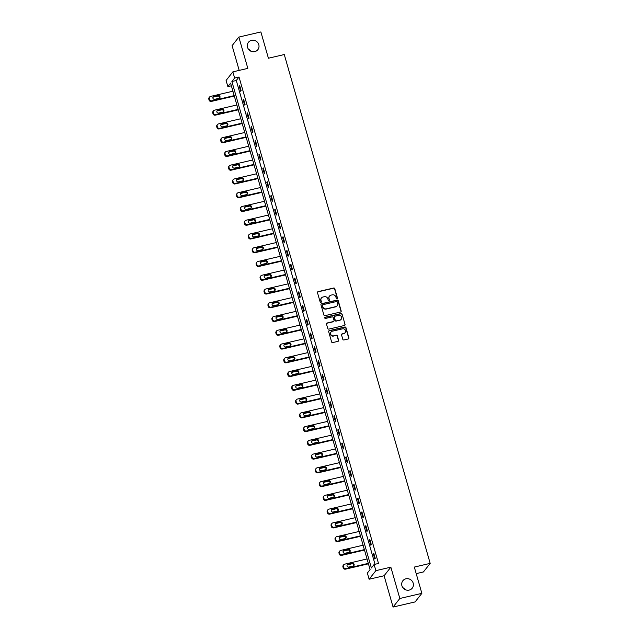 <?xml version="1.0" encoding="UTF-8"?>
<svg xmlns="http://www.w3.org/2000/svg" width="639" height="639" viewBox="0 0 639 639"><rect width="100%" height="100%" fill="white"/><g stroke="black" fill="none" stroke-linecap="round" stroke-linejoin="round"><path stroke-width="0.96" d="M336.993 298.613A0.639 0.607 38.2 0 0 337.424 297.87L334.788 288.668A0.919 0.871 38.2 0 0 333.678 288.005L318.11 291.632A0.919 0.871 38.2 0 0 317.495 292.702L320.131 301.896A0.639 0.607 38.2 0 0 321.241 302.151A0.639 0.607 38.2 0 0 321.337 301.616L321.002 300.426A2.939 2.788 38.2 0 1 322.975 297.007L324.269 296.704A2.939 2.788 38.2 0 1 327.831 298.836L328.174 300.026A0.639 0.607 38.2 0 0 329.285 300.282A0.639 0.607 38.2 0 0 329.381 299.739L329.045 298.549A2.939 2.788 38.2 0 1 331.018 295.138L332.312 294.835A2.939 2.788 38.2 0 1 335.874 296.959L336.218 298.149A0.639 0.607 38.2 0 0 336.993 298.613M337.216 298.509A0.639 0.607 38.2 0 0 337.24 298.101L334.604 288.908A0.919 0.871 38.2 0 0 333.494 288.237L317.926 291.863A0.919 0.871 38.2 0 0 317.559 292.055M321.137 302.255A0.639 0.607 38.2 0 0 321.161 301.848L321.002 300.426M329.173 300.386A0.639 0.607 38.2 0 0 329.197 299.971L329.045 298.549M405.941 578.806A5.983 5.679 38.2 0 0 402.73 587.497A5.983 5.679 38.2 0 0 412.251 588.152A5.983 5.679 38.2 0 0 405.941 578.806M251.534 40.337A5.983 5.679 38.2 0 0 248.323 49.019A5.983 5.679 38.2 0 0 257.852 49.682A5.983 5.679 38.2 0 0 251.534 40.337M342.8 339.301A0.919 0.871 38.2 0 0 343.918 339.964L348.279 338.95A0.919 0.871 38.2 0 0 348.902 337.879L345.971 327.671A0.919 0.871 38.2 0 0 344.86 327L329.293 330.627A0.919 0.871 38.2 0 0 328.678 331.697L331.601 341.905A0.919 0.871 38.2 0 0 332.719 342.576L337.991 341.346A0.919 0.871 38.2 0 0 338.606 340.275L337.352 335.906A0.919 0.871 38.2 0 0 336.242 335.243L333.63 335.85A2.452 2.332 38.2 0 1 331.034 332.016A2.452 2.332 38.2 0 1 332.296 331.218L342.544 328.837A2.452 2.332 38.2 0 1 345.14 332.671A2.452 2.332 38.2 0 1 343.87 333.462L342.169 333.862A0.919 0.871 38.2 0 0 341.546 334.932L342.8 339.301M374.111 564.485L375.876 570.659L369.118 579.23L367.353 573.055L370.093 569.581L230.607 83.142L227.867 86.616L226.094 80.442L232.852 71.872L234.625 78.046L231.885 81.52L371.371 567.959L374.111 564.485L378.512 563.462L239.026 77.015L234.625 78.046M232.852 71.872L247.828 68.381L238.85 37.078L260.88 31.95L268.412 58.229L284.275 54.539L430.183 563.374L414.32 567.073L421.86 593.351L399.83 598.479L390.852 567.168L375.876 570.659M340.563 312.032A0.919 0.871 38.2 0 0 341.178 310.961L338.255 300.745A0.919 0.871 38.2 0 0 337.136 300.082L321.569 303.709A0.919 0.871 38.2 0 0 320.954 304.771L323.885 314.987A0.919 0.871 38.2 0 0 324.995 315.65L340.563 312.032M342.113 314.204L345.036 324.42A0.919 0.871 38.2 0 1 344.421 325.491L328.853 329.109A0.919 0.871 38.2 0 1 327.743 328.446L326.489 324.077A0.919 0.871 38.2 0 1 327.104 323.007L333.422 321.537A0.919 0.871 38.2 0 0 334.037 320.474L333.207 317.575A0.919 0.871 38.2 0 0 332.088 316.912L325.523 318.438A0.639 0.607 38.2 0 1 324.844 317.439A0.639 0.607 38.2 0 1 325.171 317.232L340.994 313.541A0.919 0.871 38.2 0 1 342.113 314.204L345.036 324.42M421.86 593.351L415.102 601.922L393.073 607.05L399.83 598.479M238.85 37.078L232.101 45.649L239.194 70.394M416.205 573.63L423.425 571.953L430.183 563.374M239.026 77.015L236.286 80.49L375.013 564.277M239.17 85.977L240.687 91.273L241.143 90.69L239.625 85.402L239.17 85.977L239.753 85.842M243.116 99.74L244.633 105.028L245.088 104.453L243.571 99.157L243.116 99.74L243.699 99.604M247.061 113.494L248.579 118.782L249.034 118.207L247.517 112.911L247.061 113.494L247.644 113.359M251.007 127.249L252.525 132.545L252.98 131.961L251.462 126.674L251.007 127.249L251.59 127.113M254.945 141.011L256.463 146.299L256.926 145.724L255.408 140.428L254.945 141.011L255.536 140.876M258.891 154.766L260.408 160.054L260.864 159.478L259.346 154.183L258.891 154.766L259.474 154.63M262.837 168.52L264.354 173.816L264.81 173.233L263.292 167.945L262.837 168.52L263.42 168.384M266.782 182.283L268.3 187.57L268.755 186.995L267.238 181.7L266.782 182.283L267.366 182.147M270.728 196.037L272.246 201.325L272.701 200.75L271.184 195.454L270.728 196.037L271.311 195.901M274.674 209.792L276.192 215.087L276.647 214.504L275.129 209.217L274.674 209.792L275.257 209.656M278.62 223.554L280.138 228.842L280.593 228.267L279.075 222.971L278.62 223.554L279.203 223.418M282.566 237.309L284.083 242.596L284.539 242.021L283.021 236.726L282.566 237.309L283.149 237.173M286.504 251.063L288.021 256.359L288.485 255.776L286.967 250.488L286.504 251.063L287.087 250.927M290.449 264.826L291.967 270.113L292.422 269.538L290.905 264.242L290.449 264.826L291.033 264.69M294.395 278.58L295.913 283.868L296.368 283.293L294.851 278.005L294.395 278.58L294.978 278.444M298.341 292.335L299.859 297.63L300.314 297.047L298.796 291.759L298.341 292.335L298.924 292.199M302.287 306.097L303.805 311.385L304.26 310.81L302.742 305.514L302.287 306.097L302.87 305.961M306.233 319.851L307.75 325.139L308.206 324.564L306.688 319.276L306.233 319.851L306.816 319.716M310.179 333.606L311.696 338.902L312.151 338.319L310.634 333.031L310.179 333.606L310.762 333.47M314.124 347.368L315.634 352.656L316.097 352.081L314.58 346.785L314.124 347.368L314.707 347.233M318.062 361.123L319.58 366.419L320.043 365.835L318.526 360.548L318.062 361.123L318.645 360.987M322.008 374.877L323.526 380.173L323.981 379.59L322.463 374.302L322.008 374.877L322.591 374.742M325.954 388.64L327.472 393.928L327.927 393.352L326.409 388.057L325.954 388.64L326.537 388.504M329.9 402.394L331.417 407.69L331.873 407.107L330.355 401.819L329.9 402.394L330.483 402.258M333.846 416.149L335.363 421.444L335.818 420.861L334.301 415.574L333.846 416.149L334.429 416.013M337.791 429.911L339.309 435.199L339.764 434.624L338.247 429.328L337.791 429.911L338.374 429.775M341.737 443.666L343.255 448.961L343.71 448.378L342.192 443.091L341.737 443.666L342.32 443.53M345.683 457.42L347.193 462.716L347.656 462.133L346.138 456.845L345.683 457.42L346.266 457.284M349.621 471.183L351.138 476.47L351.594 475.895L350.084 470.6L349.621 471.183L350.204 471.047M353.567 484.937L355.084 490.233L355.54 489.65L354.022 484.362L353.567 484.937L354.15 484.801M357.513 498.692L359.03 503.987L359.485 503.404L357.968 498.116L357.513 498.692L358.096 498.556M361.458 512.454L362.976 517.742L363.431 517.167L361.914 511.871L361.458 512.454L362.041 512.318M365.404 526.209L366.922 531.504L367.377 530.921L365.859 525.633L365.404 526.209L365.987 526.073M369.35 539.963L370.868 545.259L371.323 544.676L369.805 539.388L369.35 539.963L369.933 539.827M373.296 553.725L374.813 559.013L375.269 558.438L373.751 553.142L373.296 553.725L373.879 553.59M405.469 589.749A5.983 5.679 38.2 0 0 402.889 587.72M251.063 51.28A5.983 5.679 38.2 0 0 248.483 49.251M390.852 567.168L384.095 575.747L393.073 607.05M384.095 575.747L369.118 579.23M231.366 85.802L227.867 86.616M236.286 80.49L231.885 81.52M329.412 296.208A2.939 2.788 38.2 0 0 328.861 298.78M321.377 298.078A2.939 2.788 38.2 0 0 320.818 300.657M340.93 311.84A0.919 0.871 38.2 0 0 340.994 311.193L338.071 300.977A0.919 0.871 38.2 0 0 336.953 300.314L321.393 303.94A0.919 0.871 38.2 0 0 321.018 304.132M337.312 301.983A0.639 0.607 38.2 0 0 336.537 301.52L322.871 304.699A0.639 0.607 38.2 0 0 322.439 305.442L322.799 306.696A2.939 2.788 38.2 0 0 326.361 308.829L335.699 306.648A2.939 2.788 38.2 0 0 337.672 303.237L337.312 301.983M322.463 305.035A0.639 0.607 38.2 0 0 322.256 305.674L322.439 305.442M337.12 305.809A2.939 2.788 38.2 0 1 335.515 306.88L326.178 309.06A2.939 2.788 38.2 0 1 322.615 306.928L322.256 305.674M344.796 325.299A0.919 0.871 38.2 0 0 344.86 324.652M333.79 321.353A0.919 0.871 38.2 0 1 333.238 321.768L326.928 323.238A0.919 0.871 38.2 0 0 326.553 323.43M341.929 314.436A0.919 0.871 38.2 0 0 340.819 313.773L324.987 317.463A0.639 0.607 38.2 0 0 324.764 317.567M339.972 320.019A2.452 2.332 38.2 0 0 341.29 316.449A2.452 2.332 38.2 0 0 338.646 315.386L335.036 316.225A0.919 0.871 38.2 0 0 334.413 317.295L335.243 320.195A0.919 0.871 38.2 0 0 336.362 320.858L339.788 320.251A2.452 2.332 38.2 0 0 341.138 319.332M334.477 316.648A0.919 0.871 38.2 0 0 334.237 317.527L334.413 317.295M339.788 320.251L336.178 321.09A0.919 0.871 38.2 0 1 335.068 320.427L334.237 317.527M345.044 332.783A2.452 2.332 38.2 0 1 343.694 333.694L341.985 334.093A0.919 0.871 38.2 0 0 341.609 334.285M330.946 332.136A2.452 2.332 38.2 0 0 333.446 336.082L333.63 335.85M338.366 341.154A0.919 0.871 38.2 0 0 338.422 340.507L337.176 336.138A0.919 0.871 38.2 0 0 336.058 335.475L333.446 336.082M348.654 338.758A0.919 0.871 38.2 0 0 348.718 338.111L345.787 327.903A0.919 0.871 38.2 0 0 344.677 327.232L329.109 330.858A0.919 0.871 38.2 0 0 328.742 331.05M234.186 95.626L211.797 100.834A1.869 1.773 38.2 0 1 209.528 99.484L209.28 98.598A1.869 1.773 38.2 0 1 210.535 96.425L232.923 91.217M234.313 96.066L211.341 101.417A1.869 1.773 -141.8 0 1 209.073 100.059L208.817 99.181A1.869 1.773 -141.8 0 1 209.113 97.615L209.568 97.032M219.473 98.094A1.494 1.422 38.2 0 0 217.707 96.074L213.474 97.064A1.494 1.422 38.2 0 0 212.979 97.288M214.744 99.309L218.969 98.318A1.494 1.422 38.2 0 0 219.776 96.146A1.494 1.422 38.2 0 0 218.163 95.499L213.929 96.481A1.494 1.422 38.2 0 0 213.13 98.654A1.494 1.422 38.2 0 0 214.744 99.309M238.131 109.381L215.742 114.597A1.869 1.773 38.2 0 1 213.474 113.239L213.218 112.36A1.869 1.773 38.2 0 1 214.48 110.188L236.869 104.972M238.259 109.828L215.287 115.172A1.869 1.773 -141.8 0 1 213.019 113.822L212.763 112.935A1.869 1.773 -141.8 0 1 213.059 111.37L213.514 110.795M223.418 111.849A1.494 1.422 38.2 0 0 221.653 109.836L217.42 110.819A1.494 1.422 38.2 0 0 216.917 111.05M218.69 113.063L222.915 112.081A1.494 1.422 38.2 0 0 223.722 109.908A1.494 1.422 38.2 0 0 222.108 109.253L217.875 110.243A1.494 1.422 38.2 0 0 217.076 112.416A1.494 1.422 38.2 0 0 218.69 113.063M242.077 123.143L219.688 128.351A1.869 1.773 38.2 0 1 217.42 127.001L217.164 126.115A1.869 1.773 38.2 0 1 218.426 123.942L240.807 118.726M242.205 123.583L219.233 128.934A1.869 1.773 -141.8 0 1 216.964 127.576L216.709 126.698A1.869 1.773 -141.8 0 1 217.004 125.124L217.46 124.549M227.364 125.603A1.494 1.422 38.2 0 0 225.599 123.591L221.366 124.573A1.494 1.422 38.2 0 0 220.862 124.805M222.636 126.818L226.861 125.835A1.494 1.422 38.2 0 0 227.66 123.662A1.494 1.422 38.2 0 0 226.054 123.015L221.821 123.998A1.494 1.422 38.2 0 0 221.022 126.171A1.494 1.422 38.2 0 0 222.636 126.818M246.023 136.898L223.634 142.106A1.869 1.773 38.2 0 1 221.366 140.756L221.11 139.869A1.869 1.773 38.2 0 1 222.372 137.697L244.753 132.489M246.151 137.337L223.179 142.689A1.869 1.773 -141.8 0 1 220.91 141.331L220.655 140.452A1.869 1.773 -141.8 0 1 220.95 138.887L221.406 138.304M231.31 139.366A1.494 1.422 38.2 0 0 229.537 137.353L225.311 138.336A1.494 1.422 38.2 0 0 224.808 138.559M226.573 140.58L230.807 139.59A1.494 1.422 38.2 0 0 231.606 137.417A1.494 1.422 38.2 0 0 230 136.77L225.767 137.752A1.494 1.422 38.2 0 0 224.968 139.925A1.494 1.422 38.2 0 0 226.573 140.58M249.961 150.652L227.58 155.868A1.869 1.773 38.2 0 1 225.311 154.51L225.056 153.632A1.869 1.773 38.2 0 1 226.31 151.459L248.699 146.243M250.089 151.1L227.125 156.443A1.869 1.773 -141.8 0 1 224.856 155.093L224.601 154.207A1.869 1.773 -141.8 0 1 224.896 152.641L225.351 152.066M235.248 153.12A1.494 1.422 38.2 0 0 233.483 151.108L229.257 152.09A1.494 1.422 38.2 0 0 228.754 152.322M230.519 154.334L234.753 153.352A1.494 1.422 38.2 0 0 235.551 151.179A1.494 1.422 38.2 0 0 233.938 150.524L229.713 151.515A1.494 1.422 38.2 0 0 228.914 153.687A1.494 1.422 38.2 0 0 230.519 154.334M253.907 164.415L231.526 169.623A1.869 1.773 38.2 0 1 229.257 168.273L229.002 167.386A1.869 1.773 38.2 0 1 230.256 165.213L252.645 160.006M254.034 164.854L231.062 170.206A1.869 1.773 -141.8 0 1 228.802 168.848L228.546 167.969A1.869 1.773 -141.8 0 1 228.842 166.404L229.297 165.82M239.194 166.875A1.494 1.422 38.2 0 0 237.428 164.862L233.203 165.844A1.494 1.422 38.2 0 0 232.7 166.076M234.465 168.089L238.698 167.106A1.494 1.422 38.2 0 0 239.497 164.934A1.494 1.422 38.2 0 0 237.884 164.287L233.658 165.269A1.494 1.422 38.2 0 0 232.852 167.442A1.494 1.422 38.2 0 0 234.465 168.089M257.852 178.169L235.464 183.377A1.869 1.773 38.2 0 1 233.203 182.027L232.947 181.149A1.869 1.773 38.2 0 1 234.201 178.968L256.59 173.76M257.98 178.608L235.008 183.96A1.869 1.773 -141.8 0 1 232.74 182.602L232.492 181.724A1.869 1.773 -141.8 0 1 232.788 180.158L233.243 179.575M243.139 180.637A1.494 1.422 38.2 0 0 241.374 178.624L237.149 179.607A1.494 1.422 38.2 0 0 236.646 179.831M238.411 181.851L242.636 180.861A1.494 1.422 38.2 0 0 243.443 178.688A1.494 1.422 38.2 0 0 241.83 178.041L237.604 179.024A1.494 1.422 38.2 0 0 236.797 181.196A1.494 1.422 38.2 0 0 238.411 181.851M261.798 191.924L239.409 197.139A1.869 1.773 38.2 0 1 237.141 195.782L236.893 194.903A1.869 1.773 38.2 0 1 238.147 192.73L260.536 187.515M261.926 192.371L238.954 197.715A1.869 1.773 -141.8 0 1 236.686 196.365L236.438 195.478A1.869 1.773 -141.8 0 1 236.726 193.913L237.189 193.337M247.085 194.392A1.494 1.422 38.2 0 0 245.32 192.379L241.087 193.361A1.494 1.422 38.2 0 0 240.591 193.593M242.357 195.606L246.582 194.623A1.494 1.422 38.2 0 0 247.389 192.451A1.494 1.422 38.2 0 0 245.775 191.796L241.55 192.786A1.494 1.422 38.2 0 0 240.743 194.959A1.494 1.422 38.2 0 0 242.357 195.606M265.744 205.686L243.355 210.894A1.869 1.773 38.2 0 1 241.087 209.544L240.839 208.657A1.869 1.773 38.2 0 1 242.093 206.485L264.482 201.277M265.872 206.125L242.9 211.477A1.869 1.773 -141.8 0 1 240.631 210.119L240.376 209.241A1.869 1.773 -141.8 0 1 240.671 207.675L241.127 207.092M251.031 208.146A1.494 1.422 38.2 0 0 249.266 206.133L245.033 207.116A1.494 1.422 38.2 0 0 244.537 207.348M246.303 209.36L250.528 208.378A1.494 1.422 38.2 0 0 251.335 206.205A1.494 1.422 38.2 0 0 249.721 205.558L245.488 206.541A1.494 1.422 38.2 0 0 244.689 208.713A1.494 1.422 38.2 0 0 246.303 209.36M269.69 219.441L247.301 224.648A1.869 1.773 38.2 0 1 245.033 223.299L244.777 222.42A1.869 1.773 38.2 0 1 246.039 220.239L268.428 215.031M269.818 219.88L246.846 225.232A1.869 1.773 -141.8 0 1 244.577 223.874L244.322 222.995A1.869 1.773 -141.8 0 1 244.617 221.429L245.072 220.846M254.977 221.909A1.494 1.422 38.2 0 0 253.212 219.896L248.978 220.878A1.494 1.422 38.2 0 0 248.475 221.102M250.248 223.123L254.474 222.132A1.494 1.422 38.2 0 0 255.281 219.96A1.494 1.422 38.2 0 0 253.667 219.313L249.434 220.295A1.494 1.422 38.2 0 0 248.635 222.468A1.494 1.422 38.2 0 0 250.248 223.123M273.636 233.195L251.247 238.411A1.869 1.773 38.2 0 1 248.978 237.053L248.723 236.174A1.869 1.773 38.2 0 1 249.985 234.002L272.366 228.786M273.764 233.642L250.792 238.986A1.869 1.773 -141.8 0 1 248.523 237.636L248.267 236.749A1.869 1.773 -141.8 0 1 248.563 235.184L249.018 234.609M258.923 235.663A1.494 1.422 38.2 0 0 257.15 233.65L252.924 234.633A1.494 1.422 38.2 0 0 252.421 234.864M254.194 236.877L258.42 235.895A1.494 1.422 38.2 0 0 259.218 233.722A1.494 1.422 38.2 0 0 257.613 233.067L253.379 234.058A1.494 1.422 38.2 0 0 252.581 236.23A1.494 1.422 38.2 0 0 254.194 236.877M277.582 246.958L255.193 252.165A1.869 1.773 38.2 0 1 252.924 250.815L252.669 249.929A1.869 1.773 38.2 0 1 253.931 247.756L276.312 242.548M277.709 247.397L254.737 252.748A1.869 1.773 -141.8 0 1 252.469 251.391L252.213 250.512A1.869 1.773 -141.8 0 1 252.509 248.946L252.964 248.363M262.869 249.426A1.494 1.422 38.2 0 0 261.095 247.405L256.87 248.387A1.494 1.422 38.2 0 0 256.367 248.619M258.132 250.632L262.365 249.649A1.494 1.422 38.2 0 0 263.164 247.477A1.494 1.422 38.2 0 0 261.559 246.83L257.325 247.812A1.494 1.422 38.2 0 0 256.527 249.985A1.494 1.422 38.2 0 0 258.132 250.632M281.519 260.712L259.138 265.92A1.869 1.773 38.2 0 1 256.87 264.57L256.614 263.691A1.869 1.773 38.2 0 1 257.868 261.511L280.257 256.303M281.647 261.151L258.683 266.503A1.869 1.773 -141.8 0 1 256.415 265.145L256.159 264.266A1.869 1.773 -141.8 0 1 256.455 262.701L256.91 262.118M266.806 263.18A1.494 1.422 38.2 0 0 265.041 261.167L260.816 262.15A1.494 1.422 38.2 0 0 260.313 262.373M262.078 264.394L266.311 263.404A1.494 1.422 38.2 0 0 267.11 261.231A1.494 1.422 38.2 0 0 265.497 260.584L261.271 261.567A1.494 1.422 38.2 0 0 260.464 263.739A1.494 1.422 38.2 0 0 262.078 264.394M285.465 274.466L263.084 279.682A1.869 1.773 38.2 0 1 260.816 278.324L260.56 277.446A1.869 1.773 38.2 0 1 261.814 275.273L284.203 270.057M285.593 274.914L262.621 280.257A1.869 1.773 -141.8 0 1 260.353 278.908L260.105 278.021A1.869 1.773 -141.8 0 1 260.4 276.455L260.856 275.88M270.752 276.935A1.494 1.422 38.2 0 0 268.987 274.922L264.762 275.904A1.494 1.422 38.2 0 0 264.258 276.136M266.024 278.149L270.257 277.166A1.494 1.422 38.2 0 0 271.056 274.994A1.494 1.422 38.2 0 0 269.442 274.339L265.217 275.329A1.494 1.422 38.2 0 0 264.41 277.502A1.494 1.422 38.2 0 0 266.024 278.149M289.411 288.229L267.022 293.437A1.869 1.773 38.2 0 1 264.762 292.087L264.506 291.2A1.869 1.773 38.2 0 1 265.76 289.028L288.149 283.82M289.539 288.668L266.567 294.02A1.869 1.773 -141.8 0 1 264.298 292.662L264.051 291.783A1.869 1.773 -141.8 0 1 264.338 290.218L264.802 289.635M274.698 290.697A1.494 1.422 38.2 0 0 272.933 288.676L268.707 289.667A1.494 1.422 38.2 0 0 268.204 289.89M269.97 291.903L274.195 290.921A1.494 1.422 38.2 0 0 275.002 288.748A1.494 1.422 38.2 0 0 273.388 288.101L269.163 289.084A1.494 1.422 38.2 0 0 268.356 291.256A1.494 1.422 38.2 0 0 269.97 291.903M293.357 301.983L270.968 307.191A1.869 1.773 38.2 0 1 268.699 305.841L268.452 304.963A1.869 1.773 38.2 0 1 269.706 302.782L292.095 297.574M293.485 302.423L270.513 307.774A1.869 1.773 -141.8 0 1 268.244 306.424L267.997 305.538A1.869 1.773 -141.8 0 1 268.284 303.972L268.747 303.389M278.644 304.452A1.494 1.422 38.2 0 0 276.879 302.439L272.645 303.421A1.494 1.422 38.2 0 0 272.15 303.645M273.915 305.666L278.141 304.675A1.494 1.422 38.2 0 0 278.947 302.503A1.494 1.422 38.2 0 0 277.334 301.856L273.109 302.838A1.494 1.422 38.2 0 0 272.302 305.011A1.494 1.422 38.2 0 0 273.915 305.666M297.303 315.738L274.914 320.954A1.869 1.773 38.2 0 1 272.645 319.596L272.398 318.717A1.869 1.773 38.2 0 1 273.652 316.545L296.041 311.329M297.431 316.185L274.458 321.529A1.869 1.773 -141.8 0 1 272.19 320.179L271.934 319.292A1.869 1.773 -141.8 0 1 272.23 317.727L272.685 317.152M282.59 318.206A1.494 1.422 38.2 0 0 280.825 316.193L276.591 317.176A1.494 1.422 38.2 0 0 276.096 317.407M277.861 319.42L282.087 318.438A1.494 1.422 38.2 0 0 282.893 316.265A1.494 1.422 38.2 0 0 281.28 315.61L277.046 316.601A1.494 1.422 38.2 0 0 276.248 318.773A1.494 1.422 38.2 0 0 277.861 319.42M301.249 329.5L278.86 334.708A1.869 1.773 38.2 0 1 276.591 333.358L276.336 332.472A1.869 1.773 38.2 0 1 277.598 330.299L299.987 325.091M301.376 329.94L278.404 335.291A1.869 1.773 -141.8 0 1 276.136 333.933L275.88 333.055A1.869 1.773 -141.8 0 1 276.176 331.489L276.631 330.906M286.536 331.968A1.494 1.422 38.2 0 0 284.77 329.948L280.537 330.938A1.494 1.422 38.2 0 0 280.034 331.162M281.807 333.175L286.032 332.192A1.494 1.422 38.2 0 0 286.839 330.02A1.494 1.422 38.2 0 0 285.226 329.373L280.992 330.355A1.494 1.422 38.2 0 0 280.194 332.528A1.494 1.422 38.2 0 0 281.807 333.175M305.194 343.255L282.805 348.463A1.869 1.773 38.2 0 1 280.537 347.113L280.281 346.234A1.869 1.773 38.2 0 1 281.543 344.054L303.924 338.846M305.322 343.694L282.35 349.046A1.869 1.773 -141.8 0 1 280.082 347.696L279.826 346.809A1.869 1.773 -141.8 0 1 280.122 345.244L280.577 344.661M290.481 345.723A1.494 1.422 38.2 0 0 288.708 343.71L284.483 344.693A1.494 1.422 38.2 0 0 283.98 344.916M285.745 346.937L289.978 345.947A1.494 1.422 38.2 0 0 290.777 343.774A1.494 1.422 38.2 0 0 289.171 343.127L284.938 344.109A1.494 1.422 38.2 0 0 284.139 346.282A1.494 1.422 38.2 0 0 285.745 346.937M309.14 357.009L286.751 362.225A1.869 1.773 38.2 0 1 284.483 360.867L284.227 359.989A1.869 1.773 38.2 0 1 285.481 357.816L307.87 352.6M309.26 357.457L286.296 362.8A1.869 1.773 -141.8 0 1 284.028 361.45L283.772 360.564A1.869 1.773 -141.8 0 1 284.067 358.998L284.523 358.423M294.427 359.477A1.494 1.422 38.2 0 0 292.654 357.465L288.429 358.447A1.494 1.422 38.2 0 0 287.925 358.679M289.691 360.692L293.924 359.709A1.494 1.422 38.2 0 0 294.723 357.536A1.494 1.422 38.2 0 0 293.109 356.882L288.884 357.872A1.494 1.422 38.2 0 0 288.085 360.045A1.494 1.422 38.2 0 0 289.691 360.692M313.078 370.772L290.697 375.98A1.869 1.773 38.2 0 1 288.429 374.63L288.173 373.743A1.869 1.773 38.2 0 1 289.427 371.571L311.816 366.363M313.206 371.211L290.242 376.563A1.869 1.773 -141.8 0 1 287.973 375.205L287.718 374.326A1.869 1.773 -141.8 0 1 288.013 372.761L288.469 372.178M298.365 373.24A1.494 1.422 38.2 0 0 296.6 371.219L292.374 372.21A1.494 1.422 38.2 0 0 291.871 372.433M293.636 374.446L297.87 373.464A1.494 1.422 38.2 0 0 298.669 371.291A1.494 1.422 38.2 0 0 297.055 370.644L292.83 371.626A1.494 1.422 38.2 0 0 292.023 373.799A1.494 1.422 38.2 0 0 293.636 374.446M317.024 384.526L294.643 389.734A1.869 1.773 38.2 0 1 292.374 388.384L292.119 387.506A1.869 1.773 38.2 0 1 293.373 385.325L315.762 380.117M317.152 384.966L294.18 390.317A1.869 1.773 -141.8 0 1 291.911 388.967L291.664 388.081A1.869 1.773 -141.8 0 1 291.959 386.515L292.414 385.932M302.311 386.994A1.494 1.422 38.2 0 0 300.546 384.982L296.32 385.964A1.494 1.422 38.2 0 0 295.817 386.188M297.582 388.208L301.816 387.218A1.494 1.422 38.2 0 0 302.614 385.045A1.494 1.422 38.2 0 0 301.001 384.398L296.776 385.381A1.494 1.422 38.2 0 0 295.969 387.553A1.494 1.422 38.2 0 0 297.582 388.208M320.97 398.281L298.581 403.497A1.869 1.773 38.2 0 1 296.312 402.139L296.065 401.26A1.869 1.773 38.2 0 1 297.319 399.087L319.708 393.872M321.097 398.728L298.125 404.072A1.869 1.773 -141.8 0 1 295.857 402.722L295.609 401.835A1.869 1.773 -141.8 0 1 295.897 400.27L296.36 399.694M306.257 400.749A1.494 1.422 38.2 0 0 304.491 398.736L300.266 399.718A1.494 1.422 38.2 0 0 299.763 399.95M301.528 401.963L305.754 400.98A1.494 1.422 38.2 0 0 306.56 398.808A1.494 1.422 38.2 0 0 304.947 398.153L300.721 399.143A1.494 1.422 38.2 0 0 299.915 401.316A1.494 1.422 38.2 0 0 301.528 401.963M324.916 412.043L302.527 417.251A1.869 1.773 38.2 0 1 300.258 415.901L300.01 415.015A1.869 1.773 38.2 0 1 301.265 412.842L323.653 407.634M325.043 412.482L302.071 417.834A1.869 1.773 -141.8 0 1 299.803 416.476L299.555 415.598A1.869 1.773 -141.8 0 1 299.843 414.032L300.298 413.449M310.203 414.511A1.494 1.422 38.2 0 0 308.437 412.49L304.204 413.481A1.494 1.422 38.2 0 0 303.709 413.705M305.474 415.717L309.699 414.735A1.494 1.422 38.2 0 0 310.506 412.562A1.494 1.422 38.2 0 0 308.893 411.915L304.667 412.898A1.494 1.422 38.2 0 0 303.86 415.07A1.494 1.422 38.2 0 0 305.474 415.717M328.861 425.798L306.472 431.005A1.869 1.773 38.2 0 1 304.204 429.656L303.956 428.777A1.869 1.773 38.2 0 1 305.21 426.596L327.599 421.389M328.989 426.245L306.017 431.589A1.869 1.773 -141.8 0 1 303.749 430.239L303.493 429.352A1.869 1.773 -141.8 0 1 303.789 427.787L304.244 427.203M314.148 428.266A1.494 1.422 38.2 0 0 312.383 426.253L308.15 427.235A1.494 1.422 38.2 0 0 307.655 427.459M309.42 429.48L313.645 428.489A1.494 1.422 38.2 0 0 314.452 426.325A1.494 1.422 38.2 0 0 312.838 425.67L308.605 426.652A1.494 1.422 38.2 0 0 307.806 428.825A1.494 1.422 38.2 0 0 309.42 429.48M332.807 439.552L310.418 444.768A1.869 1.773 38.2 0 1 308.15 443.41L307.894 442.531A1.869 1.773 38.2 0 1 309.156 440.359L331.545 435.143M332.935 439.999L309.963 445.343A1.869 1.773 -141.8 0 1 307.694 443.993L307.439 443.107A1.869 1.773 -141.8 0 1 307.734 441.541L308.19 440.966M318.094 442.02A1.494 1.422 38.2 0 0 316.329 440.007L312.096 440.99A1.494 1.422 38.2 0 0 311.592 441.222M313.366 443.234L317.591 442.252A1.494 1.422 38.2 0 0 318.39 440.079A1.494 1.422 38.2 0 0 316.784 439.424L312.551 440.415A1.494 1.422 38.2 0 0 311.752 442.587A1.494 1.422 38.2 0 0 313.366 443.234M336.753 453.315L314.364 458.522A1.869 1.773 38.2 0 1 312.096 457.173L311.84 456.286A1.869 1.773 38.2 0 1 313.102 454.113L335.483 448.905M336.881 453.754L313.909 459.106A1.869 1.773 -141.8 0 1 311.64 457.748L311.385 456.869A1.869 1.773 -141.8 0 1 311.68 455.303L312.136 454.72M322.04 455.783A1.494 1.422 38.2 0 0 320.267 453.762L316.041 454.752A1.494 1.422 38.2 0 0 315.538 454.976M317.303 456.989L321.537 456.006A1.494 1.422 38.2 0 0 322.336 453.834A1.494 1.422 38.2 0 0 320.73 453.187L316.497 454.169A1.494 1.422 38.2 0 0 315.698 456.342A1.494 1.422 38.2 0 0 317.303 456.989M340.699 467.069L318.31 472.285A1.869 1.773 38.2 0 1 316.041 470.927L315.786 470.048A1.869 1.773 38.2 0 1 317.04 467.868L339.429 462.66M340.819 467.516L317.855 472.86A1.869 1.773 -141.8 0 1 315.586 471.51L315.331 470.624A1.869 1.773 -141.8 0 1 315.626 469.058L316.081 468.475M325.986 469.537A1.494 1.422 38.2 0 0 324.213 467.524L319.987 468.507A1.494 1.422 38.2 0 0 319.484 468.73M321.249 470.751L325.483 469.761A1.494 1.422 38.2 0 0 326.281 467.596A1.494 1.422 38.2 0 0 324.668 466.941L320.443 467.924A1.494 1.422 38.2 0 0 319.644 470.096A1.494 1.422 38.2 0 0 321.249 470.751M344.637 480.824L322.256 486.039A1.869 1.773 38.2 0 1 319.987 484.681L319.732 483.803A1.869 1.773 38.2 0 1 320.986 481.63L343.375 476.414M344.764 481.271L321.792 486.614A1.869 1.773 -141.8 0 1 319.532 485.265L319.276 484.386A1.869 1.773 -141.8 0 1 319.572 482.812L320.027 482.237M329.924 483.292A1.494 1.422 38.2 0 0 328.158 481.279L323.933 482.261A1.494 1.422 38.2 0 0 323.43 482.493M325.195 484.506L329.428 483.523A1.494 1.422 38.2 0 0 330.227 481.351A1.494 1.422 38.2 0 0 328.614 480.696L324.388 481.686A1.494 1.422 38.2 0 0 323.582 483.859A1.494 1.422 38.2 0 0 325.195 484.506M348.582 494.586L326.202 499.794A1.869 1.773 38.2 0 1 323.933 498.444L323.677 497.557A1.869 1.773 38.2 0 1 324.931 495.385L347.32 490.177M348.71 495.025L325.738 500.377A1.869 1.773 -141.8 0 1 323.47 499.019L323.222 498.14A1.869 1.773 -141.8 0 1 323.518 496.575L323.973 495.992M333.87 497.054A1.494 1.422 38.2 0 0 332.104 495.033L327.879 496.024A1.494 1.422 38.2 0 0 327.376 496.247M329.141 498.26L333.374 497.278A1.494 1.422 38.2 0 0 334.173 495.105A1.494 1.422 38.2 0 0 332.56 494.458L328.334 495.441A1.494 1.422 38.2 0 0 327.527 497.613A1.494 1.422 38.2 0 0 329.141 498.26M352.528 508.34L330.139 513.556A1.869 1.773 38.2 0 1 327.871 512.198L327.623 511.32A1.869 1.773 38.2 0 1 328.877 509.147L351.266 503.931M352.656 508.788L329.684 514.131A1.869 1.773 -141.8 0 1 327.416 512.782L327.168 511.895A1.869 1.773 -141.8 0 1 327.456 510.329L327.919 509.746M337.815 510.809A1.494 1.422 38.2 0 0 336.05 508.796L331.825 509.778A1.494 1.422 38.2 0 0 331.322 510.002M333.087 512.023L337.312 511.032A1.494 1.422 38.2 0 0 338.119 508.868A1.494 1.422 38.2 0 0 336.505 508.213L332.28 509.195A1.494 1.422 38.2 0 0 331.473 511.368A1.494 1.422 38.2 0 0 333.087 512.023M356.474 522.095L334.085 527.311A1.869 1.773 38.2 0 1 331.817 525.953L331.569 525.074A1.869 1.773 38.2 0 1 332.823 522.902L355.212 517.686M356.602 522.542L333.63 527.886A1.869 1.773 -141.8 0 1 331.361 526.536L331.114 525.657A1.869 1.773 -141.8 0 1 331.401 524.084L331.857 523.509M341.761 524.563A1.494 1.422 38.2 0 0 339.996 522.55L335.763 523.533A1.494 1.422 38.2 0 0 335.267 523.764M337.033 525.777L341.258 524.795A1.494 1.422 38.2 0 0 342.065 522.622A1.494 1.422 38.2 0 0 340.451 521.975L336.226 522.958A1.494 1.422 38.2 0 0 335.419 525.13A1.494 1.422 38.2 0 0 337.033 525.777M360.42 535.857L338.031 541.065A1.869 1.773 38.2 0 1 335.763 539.715L335.515 538.829A1.869 1.773 38.2 0 1 336.769 536.656L359.158 531.448M360.548 536.297L337.576 541.648A1.869 1.773 -141.8 0 1 335.307 540.29L335.052 539.412A1.869 1.773 -141.8 0 1 335.347 537.846L335.802 537.263M345.707 538.326A1.494 1.422 38.2 0 0 343.942 536.305L339.708 537.295A1.494 1.422 38.2 0 0 339.205 537.519M340.978 539.532L345.204 538.549A1.494 1.422 38.2 0 0 346.011 536.377A1.494 1.422 38.2 0 0 344.397 535.73L340.164 536.712A1.494 1.422 38.2 0 0 339.365 538.885A1.494 1.422 38.2 0 0 340.978 539.532M364.366 549.612L341.977 554.828A1.869 1.773 38.2 0 1 339.708 553.47L339.453 552.591A1.869 1.773 38.2 0 1 340.715 550.419L363.104 545.203M364.494 550.059L341.522 555.403A1.869 1.773 -141.8 0 1 339.253 554.053L338.997 553.166A1.869 1.773 -141.8 0 1 339.293 551.601L339.748 551.026M349.653 552.08A1.494 1.422 38.2 0 0 347.888 550.067L343.654 551.05A1.494 1.422 38.2 0 0 343.151 551.273M344.924 553.294L349.15 552.304A1.494 1.422 38.2 0 0 349.948 550.139A1.494 1.422 38.2 0 0 348.343 549.484L344.109 550.467A1.494 1.422 38.2 0 0 343.311 552.639A1.494 1.422 38.2 0 0 344.924 553.294M368.312 563.366L345.923 568.582A1.869 1.773 38.2 0 1 343.654 567.224L343.399 566.346A1.869 1.773 38.2 0 1 344.661 564.173L367.042 558.957M368.439 563.814L345.467 569.157A1.869 1.773 -141.8 0 1 343.199 567.807L342.943 566.929A1.869 1.773 -141.8 0 1 343.239 565.355L343.694 564.78M353.599 565.834A1.494 1.422 38.2 0 0 351.825 563.822L347.6 564.804A1.494 1.422 38.2 0 0 347.097 565.036M348.862 567.049L353.095 566.066A1.494 1.422 38.2 0 0 353.894 563.894A1.494 1.422 38.2 0 0 352.289 563.247L348.055 564.229A1.494 1.422 38.2 0 0 347.257 566.402A1.494 1.422 38.2 0 0 348.862 567.049M211.797 100.834L211.341 101.417M209.28 98.598L208.817 99.181M209.528 99.484L209.073 100.059M213.474 97.064L213.929 96.481M217.707 96.074L218.163 95.499M215.742 114.597L215.287 115.172M213.218 112.36L212.763 112.935M213.474 113.239L213.019 113.822M217.42 110.819L217.875 110.243M221.653 109.836L222.108 109.253M219.688 128.351L219.233 128.934M217.164 126.115L216.709 126.698M217.42 127.001L216.964 127.576M221.366 124.573L221.821 123.998M225.599 123.591L226.054 123.015M223.634 142.106L223.179 142.689M221.11 139.869L220.655 140.452M221.366 140.756L220.91 141.331M225.311 138.336L225.767 137.752M229.537 137.353L230 136.77M227.58 155.868L227.125 156.443M225.056 153.632L224.601 154.207M225.311 154.51L224.856 155.093M229.257 152.09L229.713 151.515M233.483 151.108L233.938 150.524M231.526 169.623L231.062 170.206M229.002 167.386L228.546 167.969M229.257 168.273L228.802 168.848M233.203 165.844L233.658 165.269M237.428 164.862L237.884 164.287M235.464 183.377L235.008 183.96M232.947 181.149L232.492 181.724M233.203 182.027L232.74 182.602M237.149 179.607L237.604 179.024M241.374 178.624L241.83 178.041M239.409 197.139L238.954 197.715M236.893 194.903L236.438 195.478M237.141 195.782L236.686 196.365M241.087 193.361L241.55 192.786M245.32 192.379L245.775 191.796M243.355 210.894L242.9 211.477M240.839 208.657L240.376 209.241M241.087 209.544L240.631 210.119M245.033 207.116L245.488 206.541M249.266 206.133L249.721 205.558M247.301 224.648L246.846 225.232M244.777 222.42L244.322 222.995M245.033 223.299L244.577 223.874M248.978 220.878L249.434 220.295M253.212 219.896L253.667 219.313M251.247 238.411L250.792 238.986M248.723 236.174L248.267 236.749M248.978 237.053L248.523 237.636M252.924 234.633L253.379 234.058M257.15 233.65L257.613 233.067M255.193 252.165L254.737 252.748M252.669 249.929L252.213 250.512M252.924 250.815L252.469 251.391M256.87 248.387L257.325 247.812M261.095 247.405L261.559 246.83M259.138 265.92L258.683 266.503M256.614 263.691L256.159 264.266M256.87 264.57L256.415 265.145M260.816 262.15L261.271 261.567M265.041 261.167L265.497 260.584M263.084 279.682L262.621 280.257M260.56 277.446L260.105 278.021M260.816 278.324L260.353 278.908M264.762 275.904L265.217 275.329M268.987 274.922L269.442 274.339M267.022 293.437L266.567 294.02M264.506 291.2L264.051 291.783M264.762 292.087L264.298 292.662M268.707 289.667L269.163 289.084M272.933 288.676L273.388 288.101M270.968 307.191L270.513 307.774M268.452 304.963L267.997 305.538M268.699 305.841L268.244 306.424M272.645 303.421L273.109 302.838M276.879 302.439L277.334 301.856M274.914 320.954L274.458 321.529M272.398 318.717L271.934 319.292M272.645 319.596L272.19 320.179M276.591 317.176L277.046 316.601M280.825 316.193L281.28 315.61M278.86 334.708L278.404 335.291M276.336 332.472L275.88 333.055M276.591 333.358L276.136 333.933M280.537 330.938L280.992 330.355M284.77 329.948L285.226 329.373M282.805 348.463L282.35 349.046M280.281 346.234L279.826 346.809M280.537 347.113L280.082 347.696M284.483 344.693L284.938 344.109M288.708 343.71L289.171 343.127M286.751 362.225L286.296 362.8M284.227 359.989L283.772 360.564M284.483 360.867L284.028 361.45M288.429 358.447L288.884 357.872M292.654 357.465L293.109 356.882M290.697 375.98L290.242 376.563M288.173 373.743L287.718 374.326M288.429 374.63L287.973 375.205M292.374 372.21L292.83 371.626M296.6 371.219L297.055 370.644M294.643 389.734L294.18 390.317M292.119 387.506L291.664 388.081M292.374 388.384L291.911 388.967M296.32 385.964L296.776 385.381M300.546 384.982L301.001 384.398M298.581 403.497L298.125 404.072M296.065 401.26L295.609 401.835M296.312 402.139L295.857 402.722M300.266 399.718L300.721 399.143M304.491 398.736L304.947 398.153M302.527 417.251L302.071 417.834M300.01 415.015L299.555 415.598M300.258 415.901L299.803 416.476M304.204 413.481L304.667 412.898M308.437 412.49L308.893 411.915M306.472 431.005L306.017 431.589M303.956 428.777L303.493 429.352M304.204 429.656L303.749 430.239M308.15 427.235L308.605 426.652M312.383 426.253L312.838 425.67M310.418 444.768L309.963 445.343M307.894 442.531L307.439 443.107M308.15 443.41L307.694 443.993M312.096 440.99L312.551 440.415M316.329 440.007L316.784 439.424M314.364 458.522L313.909 459.106M311.84 456.286L311.385 456.869M312.096 457.173L311.64 457.748M316.041 454.752L316.497 454.169M320.267 453.762L320.73 453.187M318.31 472.285L317.855 472.86M315.786 470.048L315.331 470.624M316.041 470.927L315.586 471.51M319.987 468.507L320.443 467.924M324.213 467.524L324.668 466.941M322.256 486.039L321.792 486.614M319.732 483.803L319.276 484.386M319.987 484.681L319.532 485.265M323.933 482.261L324.388 481.686M328.158 481.279L328.614 480.696M326.202 499.794L325.738 500.377M323.677 497.557L323.222 498.14M323.933 498.444L323.47 499.019M327.879 496.024L328.334 495.441M332.104 495.033L332.56 494.458M330.139 513.556L329.684 514.131M327.623 511.32L327.168 511.895M327.871 512.198L327.416 512.782M331.825 509.778L332.28 509.195M336.05 508.796L336.505 508.213M334.085 527.311L333.63 527.886M331.569 525.074L331.114 525.657M331.817 525.953L331.361 526.536M335.763 523.533L336.226 522.958M339.996 522.55L340.451 521.975M338.031 541.065L337.576 541.648M335.515 538.829L335.052 539.412M335.763 539.715L335.307 540.29M339.708 537.295L340.164 536.712M343.942 536.305L344.397 535.73M341.977 554.828L341.522 555.403M339.453 552.591L338.997 553.166M339.708 553.47L339.253 554.053M343.654 551.05L344.109 550.467M347.888 550.067L348.343 549.484M345.923 568.582L345.467 569.157M343.399 566.346L342.943 566.929M343.654 567.224L343.199 567.807M347.6 564.804L348.055 564.229M351.825 563.822L352.289 563.247"/></g></svg>
